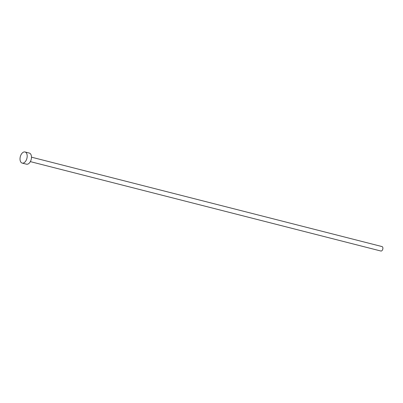 <?xml version="1.0" encoding="UTF-8"?>
<svg xmlns="http://www.w3.org/2000/svg" width="403" height="403" viewBox="0 0 403 403"><rect width="100%" height="100%" fill="white"/><g stroke="black" fill="none" stroke-linecap="round" stroke-linejoin="round"><path stroke-width="0.6" d="M31.489 157.175L382.034 246.576A2.292 1.36 104.3 0 1 382.85 248.847A2.292 1.36 104.3 0 1 380.9 251.024L30.351 161.623M25.021 151.976L29.313 153.069A5.738 3.405 104.3 0 1 31.348 158.747A5.738 3.405 104.3 0 1 26.482 164.187L22.185 163.094A5.738 3.405 104.3 0 1 20.15 157.417A5.738 3.405 104.3 0 1 25.021 151.976A5.738 3.405 104.3 0 1 27.056 157.654A5.738 3.405 104.3 0 1 22.185 163.094"/></g></svg>
